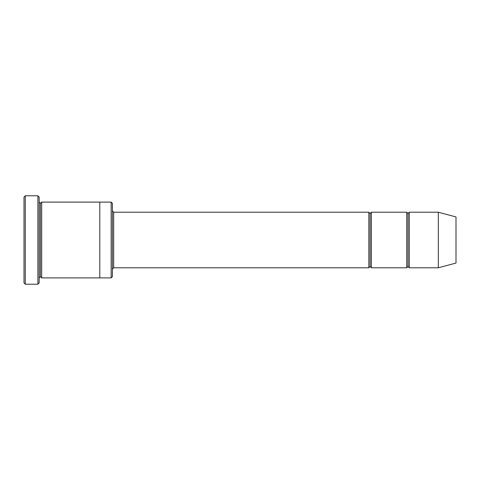 <?xml version="1.0" encoding="UTF-8"?>
<svg xmlns="http://www.w3.org/2000/svg" width="480" height="480" viewBox="0 0 480 480"><rect width="100%" height="100%" fill="white"/><g stroke="black" fill="none" stroke-linecap="round" stroke-linejoin="round"><path stroke-width="0.72" d="M113.682 267.792L112.422 269.052L113.682 267.792L368.844 267.792L370.104 266.526L370.104 213.474L368.844 212.208L368.844 267.792L368.844 212.208L370.104 213.474L371.37 212.208L371.37 267.792L370.104 266.526L368.844 267.792L113.682 267.792L113.682 212.208L113.682 267.792M112.422 210.948L113.682 212.208L368.844 212.208L113.682 212.208L112.422 210.948M24 197.052L24 282.948L25.266 284.208L25.266 195.792L24 197.052L25.266 195.792L25.266 284.208L37.896 284.208L39.156 282.948L39.156 197.052L37.896 195.792L37.896 284.208L37.896 195.792L25.266 195.792L37.896 195.792L39.156 197.052L39.156 282.948L37.896 284.208L25.266 284.208L24 282.948L24 197.052M112.422 276.63L112.422 203.37L111.156 202.104L111.156 277.896L112.422 276.63L111.156 277.896L111.156 202.104L41.682 202.104L41.682 277.896L40.422 276.63L40.422 203.37L39.156 202.104L40.422 203.37L41.682 202.104L99.792 202.104L99.792 277.896L111.156 277.896L99.792 277.896L99.792 202.104L111.156 202.104L112.422 203.37L112.422 276.63M438.318 267.792L438.318 212.208L409.266 212.208L409.266 267.792L438.318 267.792L456 263.052L456 216.948L438.318 212.208L438.318 267.792L409.266 267.792L408 266.526L408 213.474L406.734 212.208L406.734 267.792L408 266.526L406.734 267.792L406.734 212.208L408 213.474L409.266 212.208L408 213.474L408 266.526L409.266 267.792L409.266 212.208L438.318 212.208L456 216.948L456 263.052L438.318 267.792M39.156 277.896L40.422 276.63L39.156 277.896M41.682 277.896L99.792 277.896L41.682 277.896L41.682 202.104L40.422 203.37L40.422 276.63L41.682 277.896M406.734 212.208L371.37 212.208L406.734 212.208M371.37 267.792L406.734 267.792L371.37 267.792L371.37 212.208L370.104 213.474L370.104 266.526L371.37 267.792"/></g></svg>
